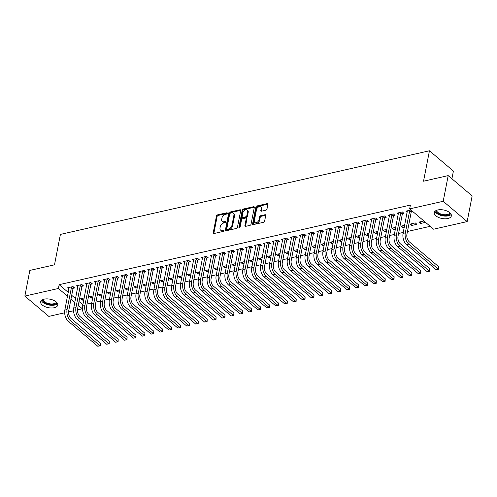 <?xml version="1.0" encoding="UTF-8"?>
<svg xmlns="http://www.w3.org/2000/svg" width="497" height="497" viewBox="0 0 497 497"><rect width="100%" height="100%" fill="white"/><g stroke="black" fill="none" stroke-linecap="round" stroke-linejoin="round"><path stroke-width="0.75" d="M227.291 213.288A0.764 0.497 -49.7 0 0 226.806 212.772L217.524 214.878A1.093 0.714 -49.7 0 0 216.468 216.009L213.207 232.807A1.093 0.714 -49.7 0 0 213.368 233.441A1.093 0.714 -49.7 0 0 213.896 233.54L223.178 231.434A0.764 0.497 -49.7 0 0 223.433 230.13L222.234 230.403A3.504 2.274 -49.7 0 1 220.55 230.092A3.504 2.274 -49.7 0 1 220.016 228.048L220.289 226.651A3.504 2.274 -49.7 0 1 223.669 223.029L224.868 222.755A0.764 0.497 -49.7 0 0 225.122 221.451L223.917 221.724A3.504 2.274 -49.7 0 1 222.234 221.413A3.504 2.274 -49.7 0 1 221.705 219.37L221.979 217.972A3.504 2.274 -49.7 0 1 225.352 214.35L226.557 214.077A0.764 0.497 -49.7 0 0 227.291 213.288M447.859 218.518A8.704 4.324 11 0 1 438.547 217.431A8.704 4.324 11 0 1 434.26 212.579A8.704 4.324 11 0 1 437.758 209.964A8.704 4.324 11 0 1 447.07 211.051A8.704 4.324 11 0 1 451.357 215.903A8.704 4.324 11 0 1 447.859 218.518M54.254 307.718A8.704 4.324 11 0 1 44.941 306.624A8.704 4.324 11 0 1 40.655 301.772A8.704 4.324 11 0 1 44.152 299.157A8.704 4.324 11 0 1 53.459 300.244A8.704 4.324 11 0 1 57.745 305.096A8.704 4.324 11 0 1 54.254 307.718M265.914 210.2A1.093 0.714 -49.7 0 0 266.97 209.069L267.889 204.354A1.093 0.714 -49.7 0 0 267.721 203.714A1.093 0.714 -49.7 0 0 267.193 203.621L256.887 205.957A1.093 0.714 -49.7 0 0 255.831 207.087L252.563 223.886A1.093 0.714 -49.7 0 0 252.731 224.526A1.093 0.714 -49.7 0 0 253.259 224.619L263.565 222.283A1.093 0.714 -49.7 0 0 264.621 221.153L265.727 215.462A1.093 0.714 -49.7 0 0 265.566 214.822A1.093 0.714 -49.7 0 0 265.038 214.723L260.627 215.723A1.093 0.714 -49.7 0 0 259.571 216.854L259.018 219.68A2.932 1.901 -49.7 0 1 257.216 222.258A2.932 1.901 -49.7 0 1 254.787 222.445A2.932 1.901 -49.7 0 1 254.346 220.736L256.495 209.678A2.932 1.901 -49.7 0 1 258.303 207.1A2.932 1.901 -49.7 0 1 260.726 206.914A2.932 1.901 -49.7 0 1 261.167 208.622L260.813 210.461A1.093 0.714 -49.7 0 0 260.975 211.101A1.093 0.714 -49.7 0 0 261.503 211.2L265.914 210.2M409.646 208.895L443.2 201.291L467.161 221.587L433.601 229.192L409.646 208.895L410.385 205.087L59.149 284.682L58.41 288.484L67.524 296.206M64.653 312.799L48.812 316.39L24.85 296.088L29.839 270.418L54.496 264.833L60.41 234.404L429.451 150.777L423.537 181.206L448.188 175.615L443.2 201.291M24.85 296.088L58.41 288.484M240.716 210.511A1.093 0.714 -49.7 0 0 240.548 209.877A1.093 0.714 -49.7 0 0 240.026 209.777L229.713 212.113A1.093 0.714 -49.7 0 0 228.657 213.244L225.396 230.043A1.093 0.714 -49.7 0 0 225.557 230.683A1.093 0.714 -49.7 0 0 226.085 230.776L236.398 228.44A1.093 0.714 -49.7 0 0 237.448 227.309L240.716 210.511M243.3 209.032L253.607 206.696A1.093 0.714 -49.7 0 1 254.135 206.795A1.093 0.714 -49.7 0 1 254.302 207.435L251.035 224.234A1.093 0.714 -49.7 0 1 249.979 225.365L245.568 226.365A1.093 0.714 -49.7 0 1 245.04 226.265A1.093 0.714 -49.7 0 1 244.878 225.626L246.201 218.817A1.093 0.714 -49.7 0 0 246.034 218.177A1.093 0.714 -49.7 0 0 245.512 218.077L242.579 218.742A1.093 0.714 -49.7 0 0 241.53 219.873L240.15 226.967A0.764 0.497 -49.7 0 1 238.927 227.247L242.244 210.163A1.093 0.714 -49.7 0 1 243.3 209.032L243.946 209.585L254.259 207.249L253.607 206.696M451.916 178.771L453.407 171.08L429.451 150.777M402.527 213.648L403.968 213.325L402.346 211.952L397.01 213.163L398.29 214.244M411.578 225.508L416.921 224.296L415.299 222.923L409.957 224.135L411.578 225.508L411.932 223.687M384.721 217.686L386.169 217.357L384.548 215.984L379.205 217.195L380.485 218.276M395.736 227.359L392.158 228.166L393.773 229.539L395.382 229.173M366.916 221.718L368.364 221.389L366.743 220.022L361.406 221.227L362.686 222.314M377.937 231.391L374.353 232.205L375.974 233.578L377.583 233.211M349.118 225.75L350.559 225.427L348.944 224.054L343.601 225.265L344.881 226.346M360.132 235.423L356.554 236.237L358.169 237.609L359.778 237.243M331.313 229.788L332.76 229.459L331.139 228.086L325.802 229.297L327.076 230.384M342.334 239.461L338.749 240.268L340.37 241.641L341.979 241.281M313.514 233.82L314.955 233.491L313.34 232.124L307.997 233.329L309.277 234.416M324.529 243.493L320.95 244.307L322.565 245.68L324.174 245.313M295.709 237.858L297.156 237.529L295.535 236.156L290.198 237.367L291.472 238.448M306.73 247.525L303.145 248.338L304.767 249.711L306.376 249.345M277.91 241.89L279.351 241.561L277.736 240.188L272.393 241.399L273.673 242.486M288.925 251.563L285.346 252.37L286.962 253.743L288.571 253.383M260.105 245.922L261.552 245.599L259.931 244.226L254.588 245.437L255.868 246.518M271.126 255.595L267.541 256.409L269.163 257.781L270.772 257.415M242.306 249.96L243.747 249.631L242.132 248.258L236.789 249.469L238.069 250.55M253.321 259.633L249.742 260.44L251.358 261.813L252.967 261.447M224.501 253.992L225.949 253.663L224.327 252.29L218.984 253.501L220.264 254.588M235.516 263.665L231.937 264.479L233.559 265.845L235.168 265.485M206.702 258.024L208.144 257.701L206.528 256.328L201.186 257.539L202.465 258.62M217.717 267.697L214.132 268.51L215.754 269.883L217.363 269.517M188.897 262.062L190.345 261.733L188.723 260.36L183.381 261.571L184.66 262.652M199.912 271.735L196.334 272.542L197.955 273.915L199.564 273.549M171.092 266.094L172.54 265.765L170.918 264.392L165.582 265.603L166.862 266.69M182.113 275.767L178.529 276.58L180.15 277.947L181.759 277.587M153.293 270.126L154.735 269.803L153.119 268.43L147.777 269.641L149.057 270.722M164.308 279.799L160.73 280.612L162.345 281.985L163.954 281.619M135.488 274.164L136.936 273.835L135.314 272.462L129.978 273.673L131.258 274.754M146.509 283.837L142.925 284.644L144.546 286.017L146.155 285.651M117.69 278.196L119.131 277.866L117.516 276.5L112.173 277.705L113.453 278.792M128.704 287.869L125.126 288.682L126.741 290.049L128.35 289.689M99.885 282.228L101.332 281.905L99.711 280.532L94.374 281.743L95.648 282.824M110.906 291.901L107.321 292.714L108.942 294.087L110.551 293.721M82.086 286.266L83.527 285.937L81.912 284.564L76.569 285.775L77.849 286.856M93.101 295.939L89.522 296.746L91.137 298.119L92.746 297.753M59.149 284.682L68.263 292.404M71.705 295.324L75.569 298.598M79.011 301.511L82.875 304.785M87.018 304.096L91.721 303.027M95.921 302.077L100.624 301.014M104.824 300.064L109.526 298.995M113.72 298.045L118.429 296.976M122.622 296.026L127.325 294.963M131.525 294.013L136.228 292.944M140.427 291.994L145.13 290.925M149.33 289.975L154.033 288.912M158.226 287.962L162.929 286.893M167.129 285.943L171.832 284.874M176.031 283.924L180.734 282.861M184.934 281.905L189.637 280.842M193.83 279.892L198.533 278.823M202.733 277.873L207.435 276.81M211.635 275.854L216.338 274.791M220.538 273.841L225.24 272.772M229.434 271.822L234.143 270.759M238.336 269.803L243.039 268.74M247.239 267.79L251.942 266.721M256.141 265.771L260.844 264.708M265.044 263.752L269.747 262.689M273.94 261.739L278.643 260.67M282.843 259.72L287.546 258.651M291.745 257.701L296.448 256.638M300.648 255.688L305.351 254.619M309.544 253.669L314.253 252.6M318.447 251.65L323.149 250.587M327.349 249.637L332.052 248.568M336.252 247.618L340.954 246.549M345.148 245.599L349.857 244.536M354.05 243.586L358.753 242.517M362.953 241.567L367.656 240.498M371.855 239.548L376.558 238.485M380.758 237.535L385.461 236.466M389.654 235.516L394.357 234.447M398.557 233.497L403.26 232.434M407.459 231.484L430.216 226.321M84.198 297.952L80.62 298.765L82.235 300.138L83.844 299.772M73.183 288.279L74.631 287.956L73.009 286.583L67.667 287.794L68.946 288.875M102.003 293.92L98.418 294.733L100.04 296.1L101.649 295.74M90.988 284.247L92.43 283.917L90.814 282.551L85.472 283.756L86.751 284.843M119.802 289.888L116.223 290.695L117.845 292.068L119.454 291.702M108.787 280.215L110.235 279.886L108.613 278.513L103.27 279.724L104.55 280.805M137.607 285.85L134.028 286.663L135.644 288.036L137.253 287.67M126.592 276.177L128.033 275.854L126.418 274.481L121.075 275.692L122.355 276.773M155.412 281.818L151.827 282.631L153.449 283.998L155.058 283.638M144.391 272.145L145.838 271.816L144.217 270.449L138.874 271.654L140.154 272.741M173.211 277.786L169.632 278.593L171.248 279.966L172.857 279.6M162.196 268.113L163.637 267.784L162.022 266.411L156.679 267.622L157.959 268.703M191.016 273.748L187.431 274.561L189.053 275.934L190.662 275.568M179.995 264.075L181.442 263.752L179.821 262.379L174.484 263.59L175.758 264.671M208.815 269.716L205.236 270.53L206.851 271.896L208.46 271.536M197.8 260.043L199.241 259.714L197.626 258.341L192.283 259.552L193.563 260.639M226.62 265.684L223.035 266.491L224.656 267.864L226.265 267.498M215.599 256.011L217.046 255.682L215.425 254.309L210.088 255.52L211.362 256.601M244.418 261.646L240.84 262.459L242.455 263.832L244.064 263.466M233.404 251.973L234.845 251.65L233.23 250.277L227.887 251.488L229.167 252.569M262.223 257.614L258.639 258.428L260.26 259.794L261.869 259.434M251.202 247.941L252.65 247.612L251.028 246.239L245.692 247.45L246.972 248.537M280.022 253.582L276.444 254.389L278.059 255.762L279.668 255.396M269.007 243.909L270.455 243.58L268.834 242.207L263.491 243.418L264.771 244.499M297.827 249.544L294.243 250.358L295.864 251.73L297.473 251.364M286.806 239.871L288.254 239.548L286.632 238.175L281.296 239.386L282.576 240.467M315.626 245.512L312.048 246.319L313.669 247.692L315.278 247.332M304.611 235.839L306.059 235.51L304.437 234.137L299.095 235.348L300.374 236.435M333.431 241.474L329.853 242.287L331.468 243.66L333.077 243.294M322.416 231.807L323.858 231.478L322.242 230.105L316.9 231.316L318.179 232.397M351.236 237.442L347.651 238.256L349.273 239.629L350.882 239.262M340.215 227.769L341.663 227.44L340.041 226.073L334.698 227.278L335.978 228.365M369.035 233.41L365.457 234.217L367.072 235.59L368.681 235.224M358.02 223.737L359.461 223.408L357.846 222.035L352.503 223.246L353.783 224.327M386.84 229.372L383.255 230.186L384.877 231.559L386.486 231.192M375.819 219.699L377.266 219.376L375.645 218.003L370.308 219.214L371.582 220.295M404.639 225.34L401.06 226.154L402.676 227.52L404.285 227.16M393.624 215.667L395.065 215.338L393.45 213.971L388.107 215.176L389.387 216.263M423.904 220.972L418.859 222.116L420.481 223.488L425.525 222.345M410.951 210.001L405.912 211.144L407.186 212.225M411.423 211.635L412.572 211.374M448.188 175.615L472.15 195.917L467.161 221.587M82.446 308.382L82.365 308.786L77.457 309.898M73.556 310.78L68.555 311.917M70.965 299.126L74.83 302.4M78.271 305.32L82.365 308.786M82.235 300.138L82.589 298.318M91.137 298.119L91.491 296.299M100.04 296.1L100.394 294.286M108.942 294.087L109.297 292.267M117.845 292.068L118.193 290.248M126.741 290.049L127.095 288.235M135.644 288.036L135.998 286.216M144.546 286.017L144.9 284.197M153.449 283.998L153.803 282.184M162.345 281.985L162.699 280.165M171.248 279.966L171.602 278.146M180.15 277.947L180.504 276.133M189.053 275.934L189.407 274.114M197.955 273.915L198.303 272.095M206.851 271.896L207.206 270.082M215.754 269.883L216.108 268.063M224.656 267.864L225.011 266.044M233.559 265.845L233.907 264.031M242.455 263.832L242.809 262.012M251.358 261.813L251.712 259.993M260.26 259.794L260.614 257.98M269.163 257.781L269.517 255.961M278.059 255.762L278.413 253.942M286.962 253.743L287.316 251.929M295.864 251.73L296.218 249.91M304.767 249.711L305.121 247.891M313.669 247.692L314.017 245.878M322.565 245.68L322.92 243.859M331.468 243.66L331.822 241.84M340.37 241.641L340.725 239.821M349.273 239.629L349.627 237.808M358.169 237.609L358.523 235.789M367.072 235.59L367.426 233.77M375.974 233.578L376.328 231.757M384.877 231.559L385.231 229.738M393.773 229.539L394.127 227.719M402.676 227.52L403.03 225.706M420.481 223.488L420.835 221.668M222.234 221.413L222.88 221.96A3.504 2.274 -49.7 0 0 224.569 222.271L223.917 221.724M225.588 222.041L224.569 222.271M220.55 230.092L221.196 230.639A3.504 2.274 -49.7 0 0 222.88 230.95L222.234 230.403M223.898 230.72L222.88 230.95M227.272 213.362L218.171 215.425A1.093 0.714 -49.7 0 0 217.121 216.555L213.853 233.354A1.093 0.714 -49.7 0 0 213.834 233.553M240.734 210.312A1.093 0.714 -49.7 0 0 240.672 210.324L230.359 212.66A1.093 0.714 -49.7 0 0 229.303 213.791L226.042 230.589A1.093 0.714 -49.7 0 0 226.023 230.788M230.422 213.201A0.764 0.497 -49.7 0 0 229.682 213.996L226.818 228.738A0.764 0.497 -49.7 0 0 227.303 229.254L228.57 228.968A3.504 2.274 -49.7 0 0 231.944 225.346L233.901 215.269A3.504 2.274 -49.7 0 0 233.373 213.225A3.504 2.274 -49.7 0 0 231.689 212.915L230.422 213.201M226.93 229.185L227.576 229.732A0.764 0.497 -49.7 0 0 227.949 229.8L227.303 229.254M233.373 213.225L234.019 213.772A3.504 2.274 -49.7 0 1 234.553 215.816L232.59 225.893A3.504 2.274 -49.7 0 1 229.216 229.515L227.949 229.8M246.034 218.177L246.686 218.723A1.093 0.714 -49.7 0 1 246.847 219.363L245.524 226.178A1.093 0.714 -49.7 0 0 245.506 226.377M239.591 227.688L242.89 210.716L242.244 210.163M247.574 211.747A2.932 1.901 -49.7 0 0 247.133 210.038A2.932 1.901 -49.7 0 0 244.704 210.225A2.932 1.901 -49.7 0 0 242.903 212.803L242.145 216.704A1.093 0.714 -49.7 0 0 242.306 217.338A1.093 0.714 -49.7 0 0 242.834 217.438L245.76 216.773A1.093 0.714 -49.7 0 0 246.816 215.642L247.574 211.747L248.22 212.294A2.932 1.901 -49.7 0 0 247.779 210.585L247.133 210.038M242.306 217.338L242.958 217.885A1.093 0.714 -49.7 0 0 243.48 217.984L242.834 217.438M248.22 212.294L247.463 216.189A1.093 0.714 -49.7 0 1 246.413 217.319L243.48 217.984M243.946 209.585A1.093 0.714 -49.7 0 0 242.89 210.716M260.726 206.914L261.372 207.46A2.932 1.901 -49.7 0 1 261.82 209.169L261.459 211.014A1.093 0.714 -49.7 0 0 261.441 211.213M254.787 222.445L255.439 222.991A2.932 1.901 -49.7 0 0 257.862 222.805A2.932 1.901 -49.7 0 0 259.67 220.227L259.018 219.68M265.746 215.263A1.093 0.714 -49.7 0 0 265.684 215.276L261.273 216.276A1.093 0.714 -49.7 0 0 260.217 217.406L259.67 220.227M267.908 204.155A1.093 0.714 -49.7 0 0 267.846 204.168L257.533 206.503A1.093 0.714 -49.7 0 0 256.477 207.634L253.215 224.433A1.093 0.714 -49.7 0 0 253.197 224.632M69.114 287.465L64.834 310.041L67.058 309.538L71.562 286.912M73.749 287.21L73.009 288.608L68.679 310.905A5.579 3.212 77.2 0 0 70.99 318.403L100.419 343.34L100.27 345.869L97.735 346.223L68.3 321.286A8.368 4.821 -102.8 0 1 64.834 310.041M97.735 346.223L99.959 345.719L70.531 320.782A8.368 4.821 -102.8 0 1 67.058 309.538M100.27 345.869L99.959 345.719L100.419 343.34M73.009 288.608L71.394 287.235M78.017 285.446L73.736 308.022L75.96 307.519L80.464 284.893M82.651 285.191L81.912 286.589L77.575 308.892A5.579 3.212 77.2 0 0 79.893 316.39L109.321 341.321L109.172 343.849L106.638 344.204L77.203 319.267A8.368 4.821 -102.8 0 1 73.736 308.022M106.638 344.204L108.862 343.7L79.427 318.763A8.368 4.821 -102.8 0 1 75.96 307.519M109.172 343.849L108.862 343.7L109.321 341.321M81.912 286.589L80.297 285.216M86.913 283.433L82.632 306.009L84.863 305.5L89.367 282.874M91.554 283.172L90.814 284.57L86.478 306.873A5.579 3.212 77.2 0 0 88.795 314.371L118.224 339.308L118.075 341.837L115.534 342.191L86.105 317.254A8.368 4.821 -102.8 0 1 82.632 306.009M115.534 342.191L117.758 341.681L88.329 316.751A8.368 4.821 -102.8 0 1 84.863 305.5M118.075 341.837L117.758 341.681L118.224 339.308M90.814 284.57L89.193 283.197M56.956 302.679A7.536 3.746 11 0 1 49.265 304.499A7.536 3.746 11 0 1 42.332 300.101A7.536 3.746 11 0 1 42.295 299.828M42.947 299.523A6.977 3.467 -169 0 0 42.972 299.672A6.977 3.467 -169 0 0 49.296 303.729A6.977 3.467 -169 0 0 56.465 302.151M41.381 300.492A8.648 4.299 -169 0 0 48.899 304.99A8.648 4.299 -169 0 0 57.553 303.636M450.562 213.486A7.536 3.746 11 0 1 442.87 215.3A7.536 3.746 11 0 1 435.937 210.908A7.536 3.746 11 0 1 435.9 210.635M436.552 210.33A6.977 3.467 -169 0 0 436.577 210.48A6.977 3.467 -169 0 0 442.902 214.536A6.977 3.467 -169 0 0 450.071 212.958M434.987 211.293A8.648 4.299 -169 0 0 442.504 215.797A8.648 4.299 -169 0 0 451.158 214.437M95.815 281.414L91.535 303.99L93.759 303.487L98.269 280.861M100.45 281.159L99.717 282.557L95.381 304.854A5.579 3.212 77.2 0 0 97.692 312.352L127.126 337.289L126.977 339.818L124.436 340.172L95.008 315.235A8.368 4.821 -102.8 0 1 91.535 303.99M124.436 340.172L126.66 339.668L97.232 314.731A8.368 4.821 -102.8 0 1 93.759 303.487M126.977 339.818L126.66 339.668L127.126 337.289M99.717 282.557L98.095 281.184M104.718 279.395L100.437 301.971L102.662 301.468L107.166 278.842M109.352 279.14L108.619 280.538L104.283 302.841A5.579 3.212 77.2 0 0 106.594 310.339L136.023 335.27L135.874 337.798L133.339 338.153L103.91 313.216A8.368 4.821 -102.8 0 1 100.437 301.971M133.339 338.153L135.563 337.649L106.134 312.712A8.368 4.821 -102.8 0 1 102.662 301.468M135.874 337.798L135.563 337.649L136.023 335.27M108.619 280.538L106.998 279.165M113.62 277.382L109.34 299.958L111.564 299.449L116.068 276.823M118.255 277.121L117.516 278.519L113.186 300.822A5.579 3.212 77.2 0 0 115.497 308.32L144.925 333.257L144.776 335.786L142.241 336.14L112.807 311.203A8.368 4.821 -102.8 0 1 109.34 299.958M142.241 336.14L144.465 335.63L115.037 310.7A8.368 4.821 -102.8 0 1 111.564 299.449M144.776 335.786L144.465 335.63L144.925 333.257M117.516 278.519L115.9 277.146M122.517 275.363L118.243 297.939L120.467 297.436L124.971 274.81M127.157 275.108L126.418 276.506L122.082 298.803A5.579 3.212 77.2 0 0 124.399 306.301L153.828 331.238L153.679 333.767L151.138 334.121L121.709 309.184A8.368 4.821 -102.8 0 1 118.243 297.939M151.138 334.121L153.368 333.617L123.933 308.68A8.368 4.821 -102.8 0 1 120.467 297.436M153.679 333.767L153.368 333.617L153.828 331.238M126.418 276.506L124.803 275.133M131.419 273.344L127.139 295.92L129.363 295.417L133.873 272.791M136.054 273.089L135.321 274.487L130.984 296.79A5.579 3.212 77.2 0 0 133.295 304.288L162.73 329.219L162.581 331.748L160.04 332.102L130.612 307.165A8.368 4.821 -102.8 0 1 127.139 295.92M160.04 332.102L162.264 331.598L132.836 306.661A8.368 4.821 -102.8 0 1 129.363 295.417M162.581 331.748L162.264 331.598L162.73 329.219M135.321 274.487L133.699 273.114M140.322 271.331L136.041 293.901L138.265 293.398L142.776 270.772M144.956 271.07L144.223 272.468L139.887 294.771A5.579 3.212 77.2 0 0 142.198 302.269L171.627 327.206L171.477 329.735L168.943 330.089L139.514 305.152A8.368 4.821 -102.8 0 1 136.041 293.901M168.943 330.089L171.167 329.579L141.738 304.649A8.368 4.821 -102.8 0 1 138.265 293.398M171.477 329.735L171.167 329.579L171.627 327.206M144.223 272.468L142.602 271.095M149.224 269.312L144.944 291.888L147.168 291.385L151.672 268.759M153.859 269.057L153.119 270.449L148.789 292.752A5.579 3.212 77.2 0 0 151.1 300.25L180.529 325.187L180.38 327.716L177.845 328.07L148.41 303.133A8.368 4.821 -102.8 0 1 144.944 291.888M177.845 328.07L180.069 327.566L150.641 302.63A8.368 4.821 -102.8 0 1 147.168 291.385M180.38 327.716L180.069 327.566L180.529 325.187M153.119 270.449L151.504 269.082M158.127 267.293L153.846 289.869L156.07 289.366L160.574 266.74M162.761 267.038L162.022 268.436L157.686 290.739A5.579 3.212 77.2 0 0 160.003 298.237L189.432 323.168L189.282 325.697L186.742 326.051L157.313 301.114A8.368 4.821 -102.8 0 1 153.846 289.869M186.742 326.051L188.972 325.547L159.537 300.61A8.368 4.821 -102.8 0 1 156.07 289.366M189.282 325.697L188.972 325.547L189.432 323.168M162.022 268.436L160.407 267.063M167.023 265.28L162.743 287.85L164.973 287.347L169.477 264.721M171.658 265.019L170.925 266.417L166.588 288.72A5.579 3.212 77.2 0 0 168.905 296.218L198.334 321.155L198.185 323.684L195.644 324.038L166.215 299.101A8.368 4.821 -102.8 0 1 162.743 287.85M195.644 324.038L197.868 323.528L168.44 298.591A8.368 4.821 -102.8 0 1 164.973 287.347M198.185 323.684L197.868 323.528L198.334 321.155M170.925 266.417L169.303 265.044M175.926 263.261L171.645 285.837L173.869 285.334L178.38 262.708M180.56 263.006L179.827 264.398L175.491 286.701A5.579 3.212 77.2 0 0 177.802 294.199L207.237 319.136L207.087 321.665L204.547 322.019L175.118 297.082A8.368 4.821 -102.8 0 1 171.645 285.837M204.547 322.019L206.771 321.516L177.342 296.579A8.368 4.821 -102.8 0 1 173.869 285.334M207.087 321.665L206.771 321.516L207.237 319.136M179.827 264.398L178.206 263.031M184.828 261.242L180.548 283.818L182.772 283.315L187.276 260.689M189.463 260.987L188.723 262.385L184.393 284.688A5.579 3.212 77.2 0 0 186.704 292.186L216.133 317.117L215.984 319.646L213.449 320L184.02 295.063A8.368 4.821 -102.8 0 1 180.548 283.818M213.449 320L215.673 319.496L186.245 294.559A8.368 4.821 -102.8 0 1 182.772 283.315M215.984 319.646L215.673 319.496L216.133 317.117M188.723 262.385L187.108 261.012M193.731 259.229L189.45 281.799L191.674 281.296L196.178 258.67M198.365 258.968L197.626 260.366L193.29 282.669A5.579 3.212 77.2 0 0 195.607 290.167L225.035 315.104L224.886 317.633L222.352 317.987L192.917 293.05A8.368 4.821 -102.8 0 1 189.45 281.799M222.352 317.987L224.576 317.477L195.141 292.54A8.368 4.821 -102.8 0 1 191.674 281.296M224.886 317.633L224.576 317.477L225.035 315.104M197.626 260.366L196.011 258.993M202.627 257.21L198.346 279.786L200.577 279.283L205.081 256.651M207.268 256.955L206.528 258.347L202.192 280.65A5.579 3.212 77.2 0 0 204.509 288.148L233.938 313.085L233.789 315.614L231.248 315.968L201.819 291.031A8.368 4.821 -102.8 0 1 198.346 279.786M231.248 315.968L233.478 315.465L204.043 290.528A8.368 4.821 -102.8 0 1 200.577 279.283M233.789 315.614L233.478 315.465L233.938 313.085M206.528 258.347L204.907 256.98M211.529 255.191L207.249 277.767L209.473 277.264L213.983 254.638M216.164 254.936L215.431 256.334L211.095 278.637A5.579 3.212 77.2 0 0 213.406 286.129L242.84 311.066L242.691 313.595L240.15 313.949L210.722 289.012A8.368 4.821 -102.8 0 1 207.249 277.767M240.15 313.949L242.374 313.445L212.946 288.508A8.368 4.821 -102.8 0 1 209.473 277.264M242.691 313.595L242.374 313.445L242.84 311.066M215.431 256.334L213.809 254.961M220.432 253.178L216.152 275.748L218.376 275.245L222.886 252.619M225.066 252.917L224.333 254.315L219.997 276.618A5.579 3.212 77.2 0 0 222.308 284.116L251.737 309.053L251.588 311.582L249.053 311.93L219.624 286.999A8.368 4.821 -102.8 0 1 216.152 275.748M249.053 311.93L251.277 311.426L221.848 286.489A8.368 4.821 -102.8 0 1 218.376 275.245M251.588 311.582L251.277 311.426L251.737 309.053M224.333 254.315L222.712 252.942M229.334 251.159L225.054 273.735L227.278 273.232L231.782 250.6M233.969 250.904L233.23 252.296L228.9 274.599A5.579 3.212 77.2 0 0 231.211 282.097L260.639 307.034L260.49 309.563L257.955 309.917L228.521 284.98A8.368 4.821 -102.8 0 1 225.054 273.735M257.955 309.917L260.18 309.414L230.751 284.477A8.368 4.821 -102.8 0 1 227.278 273.232M260.49 309.563L260.18 309.414L260.639 307.034M233.23 252.296L231.614 250.929M238.237 249.14L233.957 271.716L236.181 271.213L240.685 248.587M242.871 248.885L242.132 250.283L237.796 272.586A5.579 3.212 77.2 0 0 240.113 280.078L269.542 305.015L269.393 307.544L266.852 307.898L237.423 282.961A8.368 4.821 -102.8 0 1 233.957 271.716M266.852 307.898L269.082 307.394L239.647 282.458A8.368 4.821 -102.8 0 1 236.181 271.213M269.393 307.544L269.082 307.394L269.542 305.015M242.132 250.283L240.517 248.91M247.133 247.127L242.853 269.697L245.083 269.194L249.587 246.568M251.768 246.866L251.035 248.264L246.698 270.567A5.579 3.212 77.2 0 0 249.009 278.065L278.444 303.002L278.295 305.531L275.754 305.879L246.326 280.948A8.368 4.821 -102.8 0 1 242.853 269.697M275.754 305.879L277.978 305.375L248.55 280.438A8.368 4.821 -102.8 0 1 245.083 269.194M278.295 305.531L277.978 305.375L278.444 303.002M251.035 248.264L249.413 246.891M256.036 245.108L251.755 267.684L253.979 267.181L258.49 244.549M260.67 244.853L259.937 246.245L255.601 268.548A5.579 3.212 77.2 0 0 257.912 276.046L287.347 300.983L287.198 303.512L284.657 303.866L255.228 278.929A8.368 4.821 -102.8 0 1 251.755 267.684M284.657 303.866L286.881 303.363L257.452 278.426A8.368 4.821 -102.8 0 1 253.979 267.181M287.198 303.512L286.881 303.363L287.347 300.983M259.937 246.245L258.316 244.878M264.938 243.089L260.658 265.665L262.882 265.162L267.386 242.536M269.573 242.834L268.834 244.232L264.503 266.535A5.579 3.212 77.2 0 0 266.814 274.027L296.243 298.964L296.094 301.493L293.559 301.847L264.124 276.91A8.368 4.821 -102.8 0 1 260.658 265.665M293.559 301.847L295.783 301.344L266.355 276.407A8.368 4.821 -102.8 0 1 262.882 265.162M296.094 301.493L295.783 301.344L296.243 298.964M268.834 244.232L267.218 242.859M273.841 241.07L269.56 263.646L271.784 263.143L276.289 240.517M278.475 240.815L277.736 242.213L273.4 264.516A5.579 3.212 77.2 0 0 275.717 272.014L305.146 296.951L304.996 299.48L302.456 299.828L273.027 274.897A8.368 4.821 -102.8 0 1 269.56 263.646M302.456 299.828L304.686 299.324L275.251 274.387A8.368 4.821 -102.8 0 1 271.784 263.143M304.996 299.48L304.686 299.324L305.146 296.951M277.736 242.213L276.121 240.84M282.737 239.057L278.457 261.633L280.687 261.124L285.191 238.498M287.378 238.802L286.639 240.194L282.302 262.497A5.579 3.212 77.2 0 0 284.619 269.995L314.048 294.932L313.899 297.461L311.358 297.815L281.929 272.878A8.368 4.821 -102.8 0 1 278.457 261.633M311.358 297.815L313.582 297.312L284.154 272.375A8.368 4.821 -102.8 0 1 280.687 261.124M313.899 297.461L313.582 297.312L314.048 294.932M286.639 240.194L285.017 238.827M291.64 237.038L287.359 259.614L289.583 259.111L294.094 236.485M296.274 236.783L295.541 238.181L291.205 260.484A5.579 3.212 77.2 0 0 293.516 267.976L322.951 292.913L322.801 295.442L320.261 295.796L290.832 270.859A8.368 4.821 -102.8 0 1 287.359 259.614M320.261 295.796L322.485 295.293L293.056 270.356A8.368 4.821 -102.8 0 1 289.583 259.111M322.801 295.442L322.485 295.293L322.951 292.913M295.541 238.181L293.92 236.808M300.542 235.019L296.262 257.595L298.486 257.092L302.99 234.466M305.177 234.764L304.444 236.162L300.107 258.465A5.579 3.212 77.2 0 0 302.418 265.963L331.847 290.9L331.698 293.429L329.163 293.777L299.734 268.846A8.368 4.821 -102.8 0 1 296.262 257.595M329.163 293.777L331.387 293.273L301.959 268.337A8.368 4.821 -102.8 0 1 298.486 257.092M331.698 293.429L331.387 293.273L331.847 290.9M304.444 236.162L302.822 234.789M309.445 233.006L305.164 255.582L307.388 255.073L311.892 232.447M314.079 232.751L313.34 234.143L309.004 256.446A5.579 3.212 77.2 0 0 311.321 263.944L340.749 288.881L340.6 291.41L338.066 291.764L308.631 266.827A8.368 4.821 -102.8 0 1 305.164 255.582M338.066 291.764L340.29 291.261L310.861 266.324A8.368 4.821 -102.8 0 1 307.388 255.073M340.6 291.41L340.29 291.261L340.749 288.881M313.34 234.143L311.725 232.776M318.341 230.987L314.061 253.563L316.291 253.06L320.795 230.434M322.982 230.732L322.242 232.13L317.906 254.433A5.579 3.212 77.2 0 0 320.223 261.925L349.652 286.862L349.503 289.391L346.962 289.745L317.533 264.808A8.368 4.821 -102.8 0 1 314.061 253.563M346.962 289.745L349.192 289.242L319.757 264.305A8.368 4.821 -102.8 0 1 316.291 253.06M349.503 289.391L349.192 289.242L349.652 286.862M322.242 232.13L320.621 230.757M327.243 228.968L322.963 251.544L325.187 251.041L329.697 228.415M331.878 228.713L331.145 230.111L326.809 252.414A5.579 3.212 77.2 0 0 329.12 259.912L358.554 284.849L358.405 287.378L355.864 287.726L326.436 262.795A8.368 4.821 -102.8 0 1 322.963 251.544M355.864 287.726L358.088 287.223L328.66 262.286A8.368 4.821 -102.8 0 1 325.187 251.041M358.405 287.378L358.088 287.223L358.554 284.849M331.145 230.111L329.523 228.738M336.146 226.955L331.866 249.531L334.09 249.022L338.6 226.396M340.78 226.7L340.047 228.092L335.711 250.395A5.579 3.212 77.2 0 0 338.022 257.893L367.451 282.83L367.302 285.359L364.767 285.713L335.338 260.776A8.368 4.821 -102.8 0 1 331.866 249.531M364.767 285.713L366.991 285.21L337.562 260.273A8.368 4.821 -102.8 0 1 334.09 249.022M367.302 285.359L366.991 285.21L367.451 282.83M340.047 228.092L338.426 226.725M345.048 224.936L340.768 247.512L342.992 247.009L347.496 224.383M349.683 224.681L348.944 226.079L344.614 248.382A5.579 3.212 77.2 0 0 346.925 255.874L376.353 280.811L376.204 283.34L373.669 283.694L344.235 258.757A8.368 4.821 -102.8 0 1 340.768 247.512M373.669 283.694L375.894 283.191L346.465 258.254A8.368 4.821 -102.8 0 1 342.992 247.009M376.204 283.34L375.894 283.191L376.353 280.811M348.944 226.079L347.328 224.706M353.951 222.917L349.671 245.493L351.895 244.99L356.399 222.364M358.586 222.662L357.846 224.06L353.51 246.363A5.579 3.212 77.2 0 0 355.827 253.861L385.256 278.798L385.107 281.327L382.566 281.675L353.137 256.738A8.368 4.821 -102.8 0 1 349.671 245.493M382.566 281.675L384.796 281.172L355.361 256.235A8.368 4.821 -102.8 0 1 351.895 244.99M385.107 281.327L384.796 281.172L385.256 278.798M357.846 224.06L356.231 222.687M362.847 220.904L358.567 243.48L360.797 242.971L365.301 220.345M367.482 220.649L366.749 222.041L362.412 244.344A5.579 3.212 77.2 0 0 364.73 251.842L394.158 276.779L394.009 279.308L391.468 279.662L362.04 254.725A8.368 4.821 -102.8 0 1 358.567 243.48M391.468 279.662L393.692 279.159L364.264 254.222A8.368 4.821 -102.8 0 1 360.797 242.971M394.009 279.308L393.692 279.159L394.158 276.779M366.749 222.041L365.127 220.668M371.75 218.885L367.469 241.461L369.693 240.958L374.204 218.332M376.384 218.63L375.651 220.028L371.315 242.331A5.579 3.212 77.2 0 0 373.626 249.823L403.061 274.76L402.912 277.289L400.371 277.643L370.942 252.706A8.368 4.821 -102.8 0 1 367.469 241.461M400.371 277.643L402.595 277.14L373.166 252.203A8.368 4.821 -102.8 0 1 369.693 240.958M402.912 277.289L402.595 277.14L403.061 274.76M375.651 220.028L374.03 218.655M380.652 216.866L376.372 239.442L378.596 238.939L383.1 216.313M385.287 216.611L384.548 218.009L380.217 240.312A5.579 3.212 77.2 0 0 382.528 247.81L411.957 272.747L411.808 275.276L409.273 275.624L379.838 250.687A8.368 4.821 -102.8 0 1 376.372 239.442M409.273 275.624L411.497 275.121L382.069 250.184A8.368 4.821 -102.8 0 1 378.596 238.939M411.808 275.276L411.497 275.121L411.957 272.747M384.548 218.009L382.932 216.636M389.555 214.853L385.274 237.429L387.498 236.92L392.003 214.294M394.189 214.592L393.45 215.99L389.114 238.293A5.579 3.212 77.2 0 0 391.431 245.791L420.86 270.728L420.711 273.257L418.176 273.611L388.741 248.674A8.368 4.821 -102.8 0 1 385.274 237.429M418.176 273.611L420.4 273.101L390.965 248.171A8.368 4.821 -102.8 0 1 387.498 236.92M420.711 273.257L420.4 273.101L420.86 270.728M393.45 215.99L391.835 214.617M398.451 212.834L394.171 235.41L396.401 234.907L400.905 212.281M403.092 212.579L402.353 213.977L398.016 236.28A5.579 3.212 77.2 0 0 400.333 243.772L429.762 268.709L429.613 271.238L427.072 271.592L397.643 246.655A8.368 4.821 -102.8 0 1 394.171 235.41M427.072 271.592L429.296 271.089L399.868 246.152A8.368 4.821 -102.8 0 1 396.401 234.907M429.613 271.238L429.296 271.089L429.762 268.709M402.353 213.977L400.731 212.604M407.354 210.815L403.073 233.391L405.297 232.888L409.808 210.262M411.876 210.784L411.255 211.958L406.919 234.261A5.579 3.212 77.2 0 0 409.23 241.759L438.665 266.696L438.516 269.225L435.975 269.573L406.546 244.636A8.368 4.821 -102.8 0 1 403.073 233.391M435.975 269.573L438.199 269.07L408.77 244.133A8.368 4.821 -102.8 0 1 405.297 232.888M438.516 269.225L438.199 269.07L438.665 266.696M411.255 211.958L409.634 210.585M227.303 213.194L226.806 212.772M223.93 230.552L223.433 230.13M225.619 221.873L225.122 221.451M213.853 233.354L213.207 232.807M217.121 216.555L216.468 216.009M218.171 215.425L217.524 214.878M226.042 230.589L225.396 230.043M229.303 213.791L228.657 213.244M230.359 212.66L229.713 212.113M240.672 210.324L240.026 209.777M229.216 229.515L228.57 228.968M232.59 225.893L231.944 225.346M234.553 215.816L233.901 215.269M245.524 226.178L244.878 225.626M246.847 219.363L246.201 218.817M239.498 227.732L238.927 227.247M246.413 217.319L245.76 216.773M247.463 216.189L246.816 215.642M261.459 211.014L260.813 210.461M261.82 209.169L261.167 208.622M260.217 217.406L259.571 216.854M261.273 216.276L260.627 215.723M265.684 215.276L265.038 214.723M253.215 224.433L252.563 223.886M256.477 207.634L255.831 207.087M257.533 206.503L256.887 205.957M267.846 204.168L267.193 203.621M68.3 321.286L70.531 320.782M77.203 319.267L79.427 318.763M86.105 317.254L88.329 316.751M95.008 315.235L97.232 314.731M103.91 313.216L106.134 312.712M112.807 311.203L115.037 310.7M121.709 309.184L123.933 308.68M130.612 307.165L132.836 306.661M139.514 305.152L141.738 304.649M148.41 303.133L150.641 302.63M157.313 301.114L159.537 300.61M166.215 299.101L168.44 298.591M175.118 297.082L177.342 296.579M184.02 295.063L186.245 294.559M192.917 293.05L195.141 292.54M201.819 291.031L204.043 290.528M210.722 289.012L212.946 288.508M219.624 286.999L221.848 286.489M228.521 284.98L230.751 284.477M237.423 282.961L239.647 282.458M246.326 280.948L248.55 280.438M255.228 278.929L257.452 278.426M264.124 276.91L266.355 276.407M273.027 274.897L275.251 274.387M281.929 272.878L284.154 272.375M290.832 270.859L293.056 270.356M299.734 268.846L301.959 268.337M308.631 266.827L310.861 266.324M317.533 264.808L319.757 264.305M326.436 262.795L328.66 262.286M335.338 260.776L337.562 260.273M344.235 258.757L346.465 258.254M353.137 256.738L355.361 256.235M362.04 254.725L364.264 254.222M370.942 252.706L373.166 252.203M379.838 250.687L382.069 250.184M388.741 248.674L390.965 248.171M397.643 246.655L399.868 246.152M406.546 244.636L408.77 244.133"/></g></svg>
